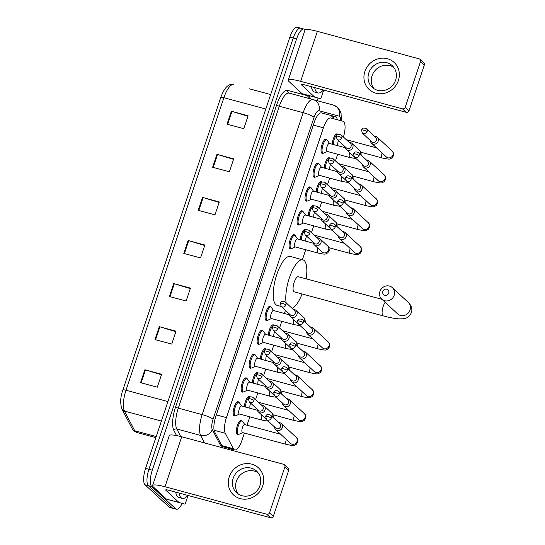 <?xml version="1.0" encoding="UTF-8"?>
<svg xmlns="http://www.w3.org/2000/svg" width="545" height="545" viewBox="0 0 545 545"><rect width="100%" height="100%" fill="white"/><g stroke="black" fill="none" stroke-linecap="round" stroke-linejoin="round"><path stroke-width="0.82" d="M247.505 390.166L243.915 391.794A6.908 2.316 -74.9 0 1 243.254 391.875A7.371 2.473 -74.9 0 1 242.293 392.093A7.371 2.473 -74.9 0 1 241.912 391.875A7.371 2.473 -74.9 0 1 242.007 383.721A7.371 2.473 -74.9 0 1 246.136 377.869A7.371 2.473 -74.9 0 1 246.524 378.087A7.371 2.473 -74.9 0 1 246.851 378.537A6.908 2.316 -74.9 0 1 247.219 378.748A6.908 2.316 -74.9 0 1 247.389 378.945L249.671 382.161M255.496 366.294L251.899 367.93A6.908 2.316 -74.9 0 1 251.238 368.004A7.371 2.473 -74.9 0 1 250.284 368.222A7.371 2.473 -74.9 0 1 249.896 368.004A7.371 2.473 -74.9 0 1 249.992 359.85A7.371 2.473 -74.9 0 1 254.127 353.998A7.371 2.473 -74.9 0 1 254.508 354.216A7.371 2.473 -74.9 0 1 254.835 354.666M263.48 342.423L259.89 344.059A6.908 2.316 -74.9 0 1 259.222 344.14A7.371 2.473 -74.9 0 1 258.269 344.358A7.371 2.473 -74.9 0 1 257.88 344.14A7.371 2.473 -74.9 0 1 257.983 335.979A7.371 2.473 -74.9 0 1 262.111 330.127A7.371 2.473 -74.9 0 1 262.492 330.352A7.371 2.473 -74.9 0 1 262.819 330.801A6.908 2.316 -74.9 0 1 263.187 331.006A6.908 2.316 -74.9 0 1 263.358 331.203L265.64 334.426M271.465 318.559L267.874 320.188A6.908 2.316 -74.9 0 1 267.214 320.269A7.371 2.473 -74.9 0 1 266.253 320.487A7.371 2.473 -74.9 0 1 265.871 320.269A7.371 2.473 -74.9 0 1 265.967 312.115A7.371 2.473 -74.9 0 1 270.095 306.263A7.371 2.473 -74.9 0 1 270.484 306.481A7.371 2.473 -74.9 0 1 270.804 306.93M295.424 246.953L291.834 248.581A6.908 2.316 -74.9 0 1 291.173 248.663A7.371 2.473 -74.9 0 1 290.213 248.881A7.371 2.473 -74.9 0 1 289.831 248.663A7.371 2.473 -74.9 0 1 289.926 240.509A7.371 2.473 -74.9 0 1 294.055 234.657A7.371 2.473 -74.9 0 1 294.443 234.875A7.371 2.473 -74.9 0 1 294.763 235.324A6.908 2.316 -74.9 0 1 295.138 235.535A6.908 2.316 -74.9 0 1 295.308 235.733L297.584 238.948M299.151 224.792A7.371 2.473 -74.9 0 1 298.197 225.017A7.371 2.473 -74.9 0 1 297.815 224.792A7.371 2.473 -74.9 0 1 297.911 216.638A7.371 2.473 -74.9 0 1 302.039 210.786A7.371 2.473 -74.9 0 1 302.427 211.004A7.371 2.473 -74.9 0 1 302.754 211.453A6.908 2.316 -74.9 0 1 303.122 211.664A6.908 2.316 -74.9 0 1 303.293 211.862L305.575 215.077M311.399 199.211L307.809 200.846A6.908 2.316 -74.9 0 1 307.142 200.928A7.371 2.473 -74.9 0 1 306.188 201.146A7.371 2.473 -74.9 0 1 305.8 200.928A7.371 2.473 -74.9 0 1 305.895 192.766A7.371 2.473 -74.9 0 1 310.03 186.921A7.371 2.473 -74.9 0 1 310.412 187.139A7.371 2.473 -74.9 0 1 310.739 187.589A6.908 2.316 -74.9 0 1 311.106 187.793A6.908 2.316 -74.9 0 1 311.277 187.991L313.559 191.213M315.126 177.057A7.371 2.473 -74.9 0 1 314.172 177.275A7.371 2.473 -74.9 0 1 313.784 177.057A7.371 2.473 -74.9 0 1 313.886 168.902A7.371 2.473 -74.9 0 1 318.014 163.05A7.371 2.473 -74.9 0 1 318.403 163.268A7.371 2.473 -74.9 0 1 318.723 163.718A6.908 2.316 -74.9 0 1 319.091 163.929A6.908 2.316 -74.9 0 1 319.268 164.127L321.543 167.342M327.368 151.476L323.778 153.111A6.908 2.316 -74.9 0 1 323.117 153.186A7.371 2.473 -74.9 0 1 322.156 153.411A7.371 2.473 -74.9 0 1 321.775 153.186A7.371 2.473 -74.9 0 1 321.87 145.031A7.371 2.473 -74.9 0 1 325.999 139.179A7.371 2.473 -74.9 0 1 326.387 139.397A7.371 2.473 -74.9 0 1 326.714 139.847A6.908 2.316 -74.9 0 1 327.082 140.058A6.908 2.316 -74.9 0 1 327.252 140.256L329.534 143.471M239.521 414.03L235.93 415.665A6.908 2.316 -74.9 0 1 235.27 415.746A7.371 2.473 -74.9 0 1 234.309 415.964A7.371 2.473 -74.9 0 1 233.921 415.746A7.371 2.473 -74.9 0 1 234.023 407.585A7.371 2.473 -74.9 0 1 238.151 401.733A7.371 2.473 -74.9 0 1 238.54 401.958A7.371 2.473 -74.9 0 1 238.86 402.408M332.191 144.193A7.371 2.473 -74.9 0 1 334.085 136.972A7.371 2.473 -74.9 0 1 337.151 133.886A7.371 2.473 -74.9 0 1 337.539 134.104A7.371 2.473 -74.9 0 1 337.784 134.411M324.207 168.058A7.371 2.473 -74.9 0 1 326.094 160.843A7.371 2.473 -74.9 0 1 329.166 157.75A7.371 2.473 -74.9 0 1 329.548 157.975A7.371 2.473 -74.9 0 1 329.793 158.275M316.216 191.929A7.371 2.473 -74.9 0 1 318.11 184.707A7.371 2.473 -74.9 0 1 321.182 181.621A7.371 2.473 -74.9 0 1 321.564 181.839A7.371 2.473 -74.9 0 1 321.809 182.146M308.232 215.8A7.371 2.473 -74.9 0 1 310.125 208.578A7.371 2.473 -74.9 0 1 313.191 205.492A7.371 2.473 -74.9 0 1 313.579 205.71A7.371 2.473 -74.9 0 1 313.825 206.017M300.247 239.664A7.371 2.473 -74.9 0 1 302.134 232.449A7.371 2.473 -74.9 0 1 305.207 229.356A7.371 2.473 -74.9 0 1 305.595 229.581A7.371 2.473 -74.9 0 1 305.834 229.881M252.328 382.876A7.371 2.473 -74.9 0 1 254.215 375.662A7.371 2.473 -74.9 0 1 257.288 372.569A7.371 2.473 -74.9 0 1 257.676 372.794A7.371 2.473 -74.9 0 1 257.921 373.093M244.344 406.747A7.371 2.473 -74.9 0 1 246.231 399.526A7.371 2.473 -74.9 0 1 249.303 396.44A7.371 2.473 -74.9 0 1 249.685 396.658A7.371 2.473 -74.9 0 1 249.93 396.964M260.312 359.012A7.371 2.473 -74.9 0 1 262.206 351.791A7.371 2.473 -74.9 0 1 265.272 348.705A7.371 2.473 -74.9 0 1 265.66 348.923A7.371 2.473 -74.9 0 1 265.906 349.229M268.303 335.141A7.371 2.473 -74.9 0 1 270.191 327.92A7.371 2.473 -74.9 0 1 273.263 324.834A7.371 2.473 -74.9 0 1 273.644 325.052A7.371 2.473 -74.9 0 1 273.89 325.358M242.682 432.607L239.091 434.236A6.908 2.316 -74.9 0 1 238.431 434.317A7.371 2.473 -74.9 0 1 237.47 434.535A7.371 2.473 -74.9 0 1 237.089 434.317A7.371 2.473 -74.9 0 1 237.184 426.163A7.371 2.473 -74.9 0 1 241.319 420.311A7.371 2.473 -74.9 0 1 241.701 420.529A7.371 2.473 -74.9 0 1 242.028 420.978M343.432 137.033A13.816 4.633 105.1 0 0 342.914 121.235L330.801 117.965A13.816 4.633 105.1 0 0 323.417 127.796L226.434 417.647A13.816 4.633 105.1 0 0 225.296 433.275L233.349 448.699A13.816 4.633 105.1 0 0 233.934 449.509A13.816 4.633 105.1 0 0 234.657 449.918A13.816 4.633 105.1 0 0 242.041 440.088L244.392 433.064M342.914 121.235L330.801 117.965M247.028 425.189L249.828 416.816M255.591 399.594L257.819 392.945M263.576 375.73L265.803 369.081M271.567 351.859L273.788 345.21M279.551 327.988L281.772 321.339M284.408 313.464L285.451 310.357M302.4 259.706L305.731 249.733M311.495 232.517L313.722 225.868M319.479 208.646L321.707 201.997M327.47 184.782L329.691 178.126M335.454 160.911L337.682 154.262M228.348 449.366A13.816 4.633 105.1 0 0 229.111 448.419M225.759 447.513A13.816 4.633 -74.9 0 1 224.996 448.467M182.173 503.403A13.816 4.633 -74.9 0 1 176.41 509.214A13.816 4.633 -74.9 0 1 175.688 508.805L151.742 486.596A13.816 4.633 -74.9 0 1 152.287 470.165L296.589 38.893A13.816 4.633 -74.9 0 1 303.967 29.062A13.816 4.633 -74.9 0 1 304.689 29.471L305.159 29.907M318.076 98.045L317.183 100.702M176.41 509.214L173.058 508.308A13.816 4.633 -74.9 0 1 172.336 507.899L148.39 485.69A13.816 4.633 -74.9 0 1 148.935 469.259L293.237 37.986A13.816 4.633 -74.9 0 1 300.622 28.156A13.816 4.633 -74.9 0 1 301.344 28.565M204.566 442.949L200.649 435.435A18.421 6.179 -74.9 0 1 202.161 414.602L303.184 112.692A18.421 6.179 -74.9 0 1 313.028 99.585L289.15 93.134A18.421 6.179 105.1 0 0 279.306 106.241L178.29 408.151A18.421 6.179 105.1 0 0 176.778 428.99L180.695 436.504M335.945 115.315L319.002 110.737A9.21 8.679 105.1 0 0 313.028 99.585L333.315 105.062A9.21 8.679 105.1 0 1 339.29 116.214L319.002 110.737A9.21 3.093 105.1 0 0 314.077 117.291L213.061 419.2A9.21 3.093 105.1 0 0 212.305 429.617L221.665 447.568M307.952 95.825A2.303 2.166 -74.9 0 0 309.444 98.618L289.15 93.134A2.303 2.166 -74.9 0 1 287.658 90.347L307.952 95.825A20.724 6.949 -74.9 0 1 310.425 98.877M337.307 119.723A13.816 4.633 105.1 0 0 335.393 116.644L321.461 112.883A13.816 4.633 105.1 0 0 314.077 122.714L215.827 416.353A13.816 4.633 105.1 0 0 214.696 431.981L223.014 447.929M332.048 115.738A13.816 4.633 -74.9 0 1 333.956 118.817M300.622 28.156L297.27 27.25A13.816 4.633 -74.9 0 0 289.885 37.08L145.583 468.353A13.816 4.633 -74.9 0 0 145.038 484.784L168.984 506.993A13.816 4.633 -74.9 0 0 169.706 507.409L173.058 508.308A13.816 4.633 -74.9 0 1 172.336 507.899L148.39 485.69A13.816 4.633 -74.9 0 1 148.935 469.259L293.237 37.986A13.816 4.633 -74.9 0 1 300.622 28.156L303.967 29.062M249.174 88.76L270.654 94.564M216.951 154.324L233.703 158.847L229.384 171.77L212.625 167.247L216.951 154.324A3.686 0.6 -161.5 0 1 217.55 154.494L213.224 167.41M231.366 111.235L248.118 115.765L243.799 128.688L227.04 124.165L231.366 111.235A3.686 0.6 -161.5 0 1 231.966 111.405L227.647 124.321M173.705 283.57L190.457 288.101L186.131 301.024L169.379 296.5L173.705 283.57A3.686 0.6 -161.5 0 1 174.305 283.747L169.979 296.664M159.29 326.659L176.042 331.183L171.716 344.106L154.964 339.583L159.29 326.659A3.686 0.6 -161.5 0 1 159.883 326.83L155.563 339.746M144.875 369.742L161.627 374.265L157.301 387.195L140.549 382.665L144.875 369.742A3.686 0.6 -161.5 0 1 145.467 369.912L141.148 382.828M202.536 197.406L219.288 201.929L214.962 214.853L198.21 210.329L202.536 197.406A3.686 0.6 -161.5 0 1 203.135 197.576L198.809 210.493M188.12 240.488L204.872 245.012L200.546 257.942L183.794 253.411L188.12 240.488A3.686 0.6 -161.5 0 1 188.72 240.658L184.394 253.575M204.709 245.509L188.72 240.658M219.124 202.427L203.135 197.576M161.463 374.762L145.467 369.912M175.878 331.68L159.883 326.83M190.294 288.591L174.305 283.747M247.955 116.255L231.966 111.405M233.539 159.338L217.55 154.494M187.746 495.385A23.026 7.725 -74.9 0 1 182.275 498.375A23.026 7.725 -74.9 0 1 181.069 497.687A23.026 7.725 -74.9 0 1 179.053 493.034M182.275 498.375L178.923 497.476A23.026 7.725 -74.9 0 1 177.718 496.788A23.026 7.725 -74.9 0 1 175.701 492.128M262.738 485.908A18.421 17.093 132.8 0 1 240.222 498.614A18.421 17.093 132.8 0 1 229.234 476.855A18.421 17.093 132.8 0 1 251.756 464.149A18.421 17.093 132.8 0 1 262.738 485.908M233.165 478.299A14.735 13.673 -47.2 0 0 236.55 492.728A14.735 13.673 -47.2 0 0 259.972 485.541A14.735 13.673 -47.2 0 0 256.593 471.118A14.735 13.673 -47.2 0 0 233.165 478.299M238.274 494.07A14.735 13.673 132.8 0 1 236.367 481.269A14.735 13.673 132.8 0 1 258.064 472.74M188.066 495.466L185.75 502.395A2.303 0.77 105.1 0 1 184.517 504.036L166.586 499.193A2.303 0.77 -74.9 0 1 166.463 499.125L153.288 486.903A18.421 3.011 18.5 0 1 152.573 485.581A18.421 3.011 18.5 0 1 164.999 486.753L266.778 514.242A2.303 2.139 -47.2 0 0 269.591 512.654L273.372 516.163A2.303 2.139 132.8 0 1 270.558 517.75L168.78 490.262A4.605 0.756 -161.5 0 0 165.673 489.969A4.605 0.756 -161.5 0 0 165.857 490.296L179.033 502.517A2.303 0.77 105.1 0 0 179.148 502.585M152.573 485.581L169.297 435.605A18.421 3.011 18.5 0 1 181.723 436.777L283.502 464.265A2.303 2.139 -47.2 0 1 284.872 466.983L269.591 512.654M284.347 464.735L288.128 468.237A2.303 2.139 132.8 0 1 288.652 470.492L273.372 516.163M171.954 500.644L184.517 504.036M388.714 293.019A3.222 2.991 -47.2 0 0 386.793 289.211A3.222 2.991 -47.2 0 0 382.856 291.439A3.222 2.991 -47.2 0 0 384.777 295.247A3.222 2.991 -47.2 0 0 388.714 293.019M379.926 291.473A7.828 7.262 132.8 0 1 392.366 287.658A7.828 7.262 132.8 0 1 394.164 295.322A7.828 7.262 132.8 0 1 381.725 299.137A7.828 7.262 132.8 0 1 379.926 291.473M381.902 299.307L298.353 276.737A7.828 2.63 105.1 0 0 293.966 282.957A7.828 2.63 105.1 0 0 293.864 291.623A7.828 2.63 105.1 0 0 294.273 291.854L383.312 315.902C389.409 317.558 394.566 318.546 398.77 318.852L403.075 318.791C406.372 317.994 408.6 318.205 411.421 312.585C412.551 309.029 411.495 305.622 408.246 302.38L392.366 287.658M286.159 302.843A25.329 8.495 -74.9 0 1 290.533 274.68A25.329 8.495 -74.9 0 1 302.918 259.842A25.329 8.495 -74.9 0 1 304.239 260.599A25.329 8.495 -74.9 0 1 306.154 278.842M302.073 293.959A25.329 8.495 -74.9 0 1 292.181 308.429M281.261 306.467L277.139 305.357A25.329 8.495 -74.9 0 1 275.818 304.601A25.329 8.495 -74.9 0 1 276.151 276.567A25.329 8.495 -74.9 0 1 290.349 256.45L302.918 259.842M274.551 427.001A4.142 3.842 -47.2 0 0 275.722 429.651L290.512 443.371A4.142 3.842 -47.2 0 0 297.175 441.109A4.142 3.842 -47.2 0 0 296.153 437.294C297.229 437.812 297.747 439.393 297.699 442.043L296.296 444.27C293.203 445.66 295.09 446.164 286.397 444.413L242.505 432.553A4.142 1.39 -74.9 0 1 242.287 432.43A4.142 1.39 -74.9 0 1 242.341 427.845A4.142 1.39 -74.9 0 1 244.664 424.555L280.723 434.29M236.762 433.868L238.431 434.317A6.908 2.316 -74.9 0 1 238.07 434.113A6.908 2.316 -74.9 0 1 238.158 426.463A6.908 2.316 -74.9 0 1 242.034 420.978A6.908 2.316 -74.9 0 1 242.396 421.183A6.908 2.316 -74.9 0 1 242.566 421.38L244.848 424.603M275.722 429.651A4.142 3.842 -47.2 0 0 282.31 427.634A4.142 3.842 -47.2 0 0 278.624 422.613M271.253 418.07A2.991 2.78 -47.2 0 1 266.498 419.527L275.75 428.104A2.991 2.78 -47.2 0 0 280.505 426.646A2.991 2.78 -47.2 0 0 279.817 423.717L270.565 415.14C267.908 413.989 266.287 414.404 265.694 416.387A2.991 0.49 -161.5 0 1 267.711 416.578A2.991 0.49 18.5 0 1 271.253 418.07A2.991 2.78 -47.2 0 0 270.565 415.14M282.542 403.13A4.142 3.842 -47.2 0 0 290.294 403.763A4.142 3.842 -47.2 0 0 286.609 398.742M279.238 394.199A2.991 2.78 -47.2 0 1 274.482 395.663L283.734 404.24A2.991 2.78 -47.2 0 0 288.489 402.782A2.991 2.78 -47.2 0 0 287.801 399.846L278.556 391.269C275.899 390.125 274.271 390.54 273.679 392.516A2.991 0.49 -161.5 0 1 275.702 392.707A2.991 0.49 18.5 0 1 279.238 394.199A2.991 2.78 -47.2 0 0 278.556 391.269M250.08 408.3A4.142 1.39 -74.9 0 1 250.611 403.143M245.359 407.02A6.908 2.316 -74.9 0 1 249.699 397.094M290.526 379.266A4.142 3.842 -47.2 0 0 298.279 379.892A4.142 3.842 -47.2 0 0 294.593 374.871M287.229 370.334A2.991 2.78 -47.2 0 1 282.467 371.792L291.718 380.369A2.991 2.78 -47.2 0 0 296.48 378.911A2.991 2.78 -47.2 0 0 295.792 375.982L286.541 367.405C283.884 366.254 282.255 366.669 281.663 368.645A2.991 0.49 -161.5 0 1 283.686 368.836A2.991 0.49 18.5 0 1 287.229 370.334A2.991 2.78 -47.2 0 0 286.541 367.405M258.071 384.429A4.142 1.39 -74.9 0 1 258.596 379.272M253.343 383.155A6.908 2.316 -74.9 0 1 257.69 373.223M298.51 355.394A4.142 3.842 -47.2 0 0 306.27 356.028A4.142 3.842 -47.2 0 0 302.584 351.007M295.213 346.463A2.991 2.78 -47.2 0 1 290.458 347.921L299.702 356.498A2.991 2.78 -47.2 0 0 304.464 355.04A2.991 2.78 -47.2 0 0 303.776 352.111L294.525 343.534C291.868 342.383 290.247 342.798 289.654 344.781A2.991 0.49 -161.5 0 1 291.67 344.971A2.991 0.49 18.5 0 1 295.213 346.463A2.991 2.78 -47.2 0 0 294.525 343.534M266.055 360.558A4.142 1.39 -74.9 0 1 266.587 355.408M261.328 359.284A6.908 2.316 -74.9 0 1 265.674 349.352M306.501 331.524A4.142 3.842 -47.2 0 0 314.254 332.157A4.142 3.842 -47.2 0 0 310.568 327.136M303.197 322.592A2.991 2.78 -47.2 0 1 298.442 324.057L307.693 332.634A2.991 2.78 -47.2 0 0 312.449 331.176A2.991 2.78 -47.2 0 0 311.76 328.24L302.516 319.663C299.852 318.518 298.231 318.934 297.638 320.91A2.991 0.49 -161.5 0 1 299.661 321.1A2.991 0.49 18.5 0 1 303.197 322.592A2.991 2.78 -47.2 0 0 302.516 319.663M274.04 336.694A4.142 1.39 -74.9 0 1 274.571 331.537M269.319 335.413A6.908 2.316 -74.9 0 1 273.658 325.488M338.445 236.053A4.142 3.842 -47.2 0 0 346.198 236.68A4.142 3.842 -47.2 0 0 342.512 231.659M335.148 227.122A2.991 2.78 -47.2 0 1 330.386 228.58L339.637 237.157A2.991 2.78 -47.2 0 0 344.392 235.699A2.991 2.78 -47.2 0 0 343.711 232.77L334.46 224.193C331.803 223.041 330.175 223.457 329.582 225.432A2.991 0.49 -161.5 0 1 331.605 225.623A2.991 0.49 18.5 0 1 335.148 227.122A2.991 2.78 -47.2 0 0 334.46 224.193M305.99 241.217A4.142 1.39 -74.9 0 1 306.515 236.06M301.262 239.943A6.908 2.316 -74.9 0 1 305.602 230.01M346.429 212.182A4.142 3.842 -47.2 0 0 354.182 212.816A4.142 3.842 -47.2 0 0 350.503 207.795M343.132 203.251A2.991 2.78 -47.2 0 1 338.377 204.709L347.621 213.286A2.991 2.78 -47.2 0 0 352.383 211.828A2.991 2.78 -47.2 0 0 351.695 208.898L342.444 200.322C339.787 199.17 338.166 199.586 337.573 201.568A2.991 0.49 -161.5 0 1 339.59 201.759A2.991 0.49 18.5 0 1 343.132 203.251A2.991 2.78 -47.2 0 0 342.444 200.322M313.975 217.346A4.142 1.39 -74.9 0 1 314.499 212.196M309.247 216.072A6.908 2.316 -74.9 0 1 313.593 206.139M354.413 188.311A4.142 3.842 -47.2 0 0 362.173 188.945A4.142 3.842 -47.2 0 0 358.487 183.924M351.116 179.38A2.991 2.78 -47.2 0 1 346.361 180.845L355.613 189.422A2.991 2.78 -47.2 0 0 360.368 187.964A2.991 2.78 -47.2 0 0 359.68 185.028L350.428 176.451C347.771 175.306 346.15 175.722 345.557 177.697A2.991 0.49 -161.5 0 1 347.574 177.888A2.991 0.49 18.5 0 1 351.116 179.38A2.991 2.78 -47.2 0 0 350.428 176.451M321.959 193.482A4.142 1.39 -74.9 0 1 322.49 188.325M317.231 192.201A6.908 2.316 -74.9 0 1 321.577 182.275M362.405 164.447A4.142 3.842 -47.2 0 0 370.157 165.074A4.142 3.842 -47.2 0 0 366.472 160.053M359.107 155.516A2.991 2.78 -47.2 0 1 354.345 156.974L363.597 165.551A2.991 2.78 -47.2 0 0 368.352 164.093A2.991 2.78 -47.2 0 0 367.671 161.163L358.419 152.586C355.762 151.435 354.134 151.851 353.542 153.826A2.991 0.49 -161.5 0 1 355.565 154.017A2.991 0.49 18.5 0 1 359.107 155.516A2.991 2.78 -47.2 0 0 358.419 152.586M329.95 169.611A4.142 1.39 -74.9 0 1 330.474 164.461M325.222 168.337A6.908 2.316 -74.9 0 1 329.562 158.404M370.389 140.576A4.142 3.842 -47.2 0 0 378.141 141.209A4.142 3.842 -47.2 0 0 374.463 136.189M367.092 131.645A2.991 2.78 -47.2 0 1 362.33 133.103L371.581 141.68A2.991 2.78 -47.2 0 0 376.343 140.222A2.991 2.78 -47.2 0 0 375.655 137.292L366.404 128.715C363.747 127.564 362.118 127.98 361.533 129.962A2.991 0.49 -161.5 0 1 363.549 130.153A2.991 0.49 18.5 0 1 367.092 131.645A2.991 2.78 -47.2 0 0 366.404 128.715M337.934 145.74A4.142 1.39 -74.9 0 1 338.459 140.59M333.206 144.466A6.908 2.316 -74.9 0 1 337.553 134.533M268.242 421.149L261.954 420.093L239.337 413.982A4.142 1.39 -74.9 0 1 239.119 413.859A4.142 1.39 -74.9 0 1 239.173 409.268A4.142 1.39 -74.9 0 1 241.496 405.977L257.41 410.276M257.267 409.315A4.142 3.842 -47.2 0 0 264.638 410.794A4.142 3.842 -47.2 0 0 261.341 404.928M233.601 415.297L235.27 415.746A6.908 2.316 -74.9 0 1 234.909 415.535A6.908 2.316 -74.9 0 1 234.997 407.892A6.908 2.316 -74.9 0 1 238.867 402.408A6.908 2.316 -74.9 0 1 239.228 402.612A6.908 2.316 -74.9 0 1 239.398 402.81L241.68 406.032M253.97 400.391A2.991 2.78 -47.2 0 1 249.215 401.849L258.466 410.426A2.991 2.78 -47.2 0 0 263.221 408.968A2.991 2.78 -47.2 0 0 262.533 406.039L253.282 397.455C250.625 396.31 249.004 396.726 248.411 398.702A2.991 0.49 -161.5 0 1 250.428 398.892A2.991 0.49 18.5 0 1 253.97 400.391A2.991 2.78 -47.2 0 0 253.282 397.455M276.233 397.278L269.939 396.222L247.321 390.111A4.142 1.39 -74.9 0 1 247.11 389.988A4.142 1.39 -74.9 0 1 247.164 385.404A4.142 1.39 -74.9 0 1 249.487 382.113L265.395 386.412M265.258 385.451A4.142 3.842 -47.2 0 0 272.623 386.93A4.142 3.842 -47.2 0 0 269.325 381.057M241.585 391.426L243.254 391.875A6.908 2.316 -74.9 0 1 242.893 391.671A6.908 2.316 -74.9 0 1 242.981 384.027A6.908 2.316 -74.9 0 1 246.858 378.537L245.189 378.087M261.954 376.52A2.991 2.78 -47.2 0 1 257.199 377.978L266.451 386.555A2.991 2.78 -47.2 0 0 271.206 385.097A2.991 2.78 -47.2 0 0 270.518 382.168L261.273 373.591C258.616 372.439 256.988 372.855 256.395 374.837A2.991 0.49 -161.5 0 1 258.419 375.021A2.991 0.49 18.5 0 1 261.954 376.52A2.991 2.78 -47.2 0 0 261.273 373.591M284.218 373.414L277.93 372.351L255.312 366.247A4.142 1.39 -74.9 0 1 255.094 366.124A4.142 1.39 -74.9 0 1 255.149 361.533A4.142 1.39 -74.9 0 1 257.472 358.242L273.386 362.541M273.243 361.58A4.142 3.842 -47.2 0 0 280.607 363.059A4.142 3.842 -47.2 0 0 277.31 357.193M249.569 367.555L251.238 368.004A6.908 2.316 -74.9 0 1 250.877 367.8A6.908 2.316 -74.9 0 1 250.966 360.156A6.908 2.316 -74.9 0 1 254.842 354.672A6.908 2.316 -74.9 0 1 255.203 354.877A6.908 2.316 -74.9 0 1 255.373 355.074L257.656 358.29M269.945 352.649A2.991 2.78 -47.2 0 1 265.183 354.107L274.435 362.691A2.991 2.78 -47.2 0 0 279.197 361.226A2.991 2.78 -47.2 0 0 278.509 358.297L269.257 349.72C266.6 348.575 264.972 348.984 264.38 350.966A2.991 0.49 -161.5 0 1 266.403 351.157A2.991 0.49 18.5 0 1 269.945 352.649A2.991 2.78 -47.2 0 0 269.257 349.72M292.202 349.543L285.914 348.487L263.296 342.376A4.142 1.39 -74.9 0 1 263.078 342.253A4.142 1.39 -74.9 0 1 263.133 337.668A4.142 1.39 -74.9 0 1 265.456 334.371L281.37 338.67M281.227 337.709A4.142 3.842 -47.2 0 0 288.598 339.188A4.142 3.842 -47.2 0 0 285.301 333.322M257.56 343.691L259.222 344.14A6.908 2.316 -74.9 0 1 258.861 343.936A6.908 2.316 -74.9 0 1 258.957 336.285A6.908 2.316 -74.9 0 1 262.826 330.801L261.157 330.352M277.93 328.785A2.991 2.78 -47.2 0 1 273.174 330.243L282.419 338.82A2.991 2.78 -47.2 0 0 287.181 337.362A2.991 2.78 -47.2 0 0 286.493 334.432L277.241 325.849C274.585 324.704 272.963 325.12 272.371 327.095A2.991 0.49 -161.5 0 1 274.387 327.286A2.991 0.49 18.5 0 1 277.93 328.785A2.991 2.78 -47.2 0 0 277.241 325.849M300.193 325.678L293.898 324.616L271.281 318.505A4.142 1.39 -74.9 0 1 271.069 318.382A4.142 1.39 -74.9 0 1 271.124 313.797A4.142 1.39 -74.9 0 1 273.447 310.507L289.354 314.806M289.211 313.845A4.142 3.842 -47.2 0 0 296.582 315.323A4.142 3.842 -47.2 0 0 293.285 309.451M265.544 319.82L267.214 320.269A6.908 2.316 -74.9 0 1 266.852 320.065A6.908 2.316 -74.9 0 1 266.941 312.421A6.908 2.316 -74.9 0 1 270.817 306.93A6.908 2.316 -74.9 0 1 271.178 307.142A6.908 2.316 -74.9 0 1 271.349 307.339L273.624 310.555M285.914 304.914A2.991 2.78 -47.2 0 1 281.159 306.372L290.41 314.949A2.991 2.78 -47.2 0 0 295.165 313.491A2.991 2.78 -47.2 0 0 294.477 310.561L285.233 301.984C282.569 300.833 280.947 301.249 280.355 303.231A2.991 0.49 -161.5 0 1 282.378 303.415A2.991 0.49 18.5 0 1 285.914 304.914A2.991 2.78 -47.2 0 0 285.233 301.984M313.171 242.239A4.142 3.842 -47.2 0 0 314.342 244.889L321.979 251.974A4.142 3.842 -47.2 0 0 328.642 249.705A4.142 3.842 -47.2 0 0 327.613 245.897C328.696 246.408 329.214 247.995 329.166 250.639L327.756 252.873C324.67 254.256 326.55 254.767 317.858 253.009L295.24 246.899A4.142 1.39 -74.9 0 1 295.022 246.776A4.142 1.39 -74.9 0 1 295.077 242.191A4.142 1.39 -74.9 0 1 297.406 238.901L313.314 243.199M314.342 244.889A4.142 3.842 -47.2 0 0 320.542 243.717A4.142 3.842 -47.2 0 0 317.245 237.845M289.504 248.213L291.173 248.663A6.908 2.316 -74.9 0 1 290.812 248.459A6.908 2.316 -74.9 0 1 290.901 240.815A6.908 2.316 -74.9 0 1 294.77 235.324L293.108 234.875M309.873 233.308A2.991 2.78 -47.2 0 1 305.118 234.766L314.37 243.343A2.991 2.78 -47.2 0 0 319.125 241.885A2.991 2.78 -47.2 0 0 318.437 238.955L309.185 230.378C306.528 229.227 304.907 229.643 304.314 231.625A2.991 0.49 -161.5 0 1 306.331 231.809A2.991 0.49 18.5 0 1 309.873 233.308A2.991 2.78 -47.2 0 0 309.185 230.378M332.137 230.201L325.849 229.138L303.231 223.034A4.142 1.39 -74.9 0 1 303.013 222.912A4.142 1.39 -74.9 0 1 303.068 218.32A4.142 1.39 -74.9 0 1 305.391 215.03L321.298 219.328M321.162 218.368A4.142 3.842 -47.2 0 0 328.526 219.846A4.142 3.842 -47.2 0 0 325.229 213.981M303.408 223.082L299.818 224.717A6.908 2.316 -74.9 0 1 299.157 224.792A6.908 2.316 -74.9 0 1 298.796 224.588A6.908 2.316 -74.9 0 1 298.885 216.944A6.908 2.316 -74.9 0 1 302.761 211.46L301.092 211.01M317.864 209.437A2.991 2.78 -47.2 0 1 313.103 210.895L322.354 219.478A2.991 2.78 -47.2 0 0 327.109 218.014A2.991 2.78 -47.2 0 0 326.428 215.084L317.176 206.507C314.519 205.363 312.891 205.772 312.299 207.754A2.991 0.49 -161.5 0 1 314.322 207.945A2.991 0.49 18.5 0 1 317.864 209.437A2.991 2.78 -47.2 0 0 317.176 206.507M340.121 206.33L333.833 205.274L311.215 199.163A4.142 1.39 -74.9 0 1 310.997 199.041A4.142 1.39 -74.9 0 1 311.052 194.456A4.142 1.39 -74.9 0 1 313.375 191.159L329.289 195.457M329.146 194.504A4.142 3.842 -47.2 0 0 336.51 195.975A4.142 3.842 -47.2 0 0 333.22 190.11M305.472 200.478L307.142 200.928A6.908 2.316 -74.9 0 1 306.781 200.724A6.908 2.316 -74.9 0 1 306.876 193.073A6.908 2.316 -74.9 0 1 310.745 187.589L309.076 187.139M325.849 185.572A2.991 2.78 -47.2 0 1 321.094 187.03L330.338 195.607A2.991 2.78 -47.2 0 0 335.1 194.149A2.991 2.78 -47.2 0 0 334.412 191.22L325.161 182.636C322.504 181.492 320.876 181.907 320.29 183.883A2.991 0.49 -161.5 0 1 322.306 184.074A2.991 0.49 18.5 0 1 325.849 185.572A2.991 2.78 -47.2 0 0 325.161 182.636M348.105 182.466L341.817 181.403L319.2 175.292A4.142 1.39 -74.9 0 1 318.982 175.17A4.142 1.39 -74.9 0 1 319.036 170.585A4.142 1.39 -74.9 0 1 321.366 167.295L337.273 171.593M337.13 170.633A4.142 3.842 -47.2 0 0 344.501 172.111A4.142 3.842 -47.2 0 0 341.204 166.245M319.384 175.347L315.793 176.975A6.908 2.316 -74.9 0 1 315.133 177.057A6.908 2.316 -74.9 0 1 314.772 176.853A6.908 2.316 -74.9 0 1 314.86 169.209A6.908 2.316 -74.9 0 1 318.73 163.718L317.067 163.268M333.833 161.702A2.991 2.78 -47.2 0 1 329.078 163.159L338.329 171.736A2.991 2.78 -47.2 0 0 343.084 170.278A2.991 2.78 -47.2 0 0 342.396 167.349L333.145 158.772C330.488 157.621 328.867 158.036 328.274 160.019A2.991 0.49 -161.5 0 1 330.29 160.203A2.991 0.49 18.5 0 1 333.833 161.702A2.991 2.78 -47.2 0 0 333.145 158.772M356.096 158.595L349.801 157.532L327.191 151.428A4.142 1.39 -74.9 0 1 326.973 151.306A4.142 1.39 -74.9 0 1 327.027 146.714A4.142 1.39 -74.9 0 1 329.35 143.424L345.257 147.722M345.121 146.762A4.142 3.842 -47.2 0 0 352.486 148.24A4.142 3.842 -47.2 0 0 349.188 142.374M321.448 152.736L323.117 153.186A6.908 2.316 -74.9 0 1 322.756 152.982A6.908 2.316 -74.9 0 1 322.844 145.338A6.908 2.316 -74.9 0 1 326.721 139.854L325.052 139.404M341.824 137.831A2.991 2.78 -47.2 0 1 337.062 139.295L346.313 147.872A2.991 2.78 -47.2 0 0 351.069 146.407A2.991 2.78 -47.2 0 0 350.381 143.478L341.136 134.901C338.479 133.757 336.851 134.165 336.258 136.148A2.991 0.49 -161.5 0 1 338.281 136.339A2.991 0.49 18.5 0 1 341.824 137.831A2.991 2.78 -47.2 0 0 341.136 134.901M398.395 80.483A18.421 17.093 132.8 0 1 375.873 93.195A18.421 17.093 132.8 0 1 364.884 71.436A18.421 17.093 132.8 0 1 387.406 58.724A18.421 17.093 132.8 0 1 398.395 80.483M368.822 72.88A14.735 13.673 -47.2 0 0 372.201 87.302A14.735 13.673 -47.2 0 0 395.622 80.115A14.735 13.673 -47.2 0 0 392.243 65.693A14.735 13.673 -47.2 0 0 368.822 72.88M373.931 88.651A14.735 13.673 132.8 0 1 372.017 75.844A14.735 13.673 132.8 0 1 393.715 67.314M323.716 90.048L321.4 96.976A2.303 0.77 105.1 0 1 320.174 98.611L302.237 93.767A2.303 0.77 -74.9 0 1 302.121 93.699L288.939 81.477A18.421 3.011 18.5 0 1 288.223 80.163A18.421 3.011 18.5 0 1 300.656 81.328L402.428 108.823A2.303 2.139 -47.2 0 0 405.242 107.229L409.022 110.737A2.303 2.139 132.8 0 1 406.209 112.325L304.437 84.836A4.605 0.756 -161.5 0 0 301.331 84.543A4.605 0.756 -161.5 0 0 301.508 84.877L314.683 97.092A2.303 0.77 105.1 0 0 314.806 97.167M288.223 80.163L304.948 30.186A18.421 3.011 18.5 0 1 317.374 31.351L419.153 58.84A2.303 2.139 -47.2 0 1 420.529 61.565L405.242 107.229M419.997 59.31L423.778 62.818A2.303 2.139 132.8 0 1 424.303 65.066L409.022 110.737M323.403 89.959A23.026 7.725 -74.9 0 1 317.926 92.957A23.026 7.725 -74.9 0 1 316.72 92.269A23.026 7.725 -74.9 0 1 314.703 87.609M317.926 92.957L314.574 92.05A23.026 7.725 -74.9 0 1 313.368 91.362A23.026 7.725 -74.9 0 1 311.352 86.703M221.788 445.578L233.349 448.699M331.612 115.622A13.816 13.012 105.1 0 1 332.239 118.354M223.266 446.839A13.816 12.228 152.4 0 1 222.789 447.493M214.124 430.257L225.296 433.275M216.31 414.915L226.434 417.647M313.293 125.064L323.417 127.796M231.414 450.197A9.21 3.093 105.1 0 0 231.584 449.72L231.775 449.141M231.945 450.34A9.21 1.506 -161.5 0 0 231.584 449.72M340.714 120.643A9.21 3.093 105.1 0 0 339.773 116.494A9.21 3.093 105.1 0 0 339.29 116.214M176.532 435.557L173.862 430.441A20.724 6.949 -74.9 0 1 175.565 407.006L276.581 105.09A20.724 6.949 -74.9 0 1 287.658 90.347M151.742 486.596L145.038 484.784M152.287 470.165L145.583 468.353M175.688 508.805L168.984 506.993M296.589 38.893L289.885 37.08M212.305 429.617A9.21 8.155 152.4 0 1 200.649 435.435L176.778 428.99A2.303 2.037 -27.6 0 0 173.862 430.441M213.061 419.2A9.21 1.506 -161.5 0 0 202.161 414.602L178.29 408.151A2.303 0.375 18.5 0 1 175.565 407.006M314.077 117.291A9.21 1.506 -161.5 0 0 303.184 112.692L279.306 106.241A2.303 0.375 18.5 0 1 276.581 105.09M220.773 97.453A4.605 0.756 18.5 0 1 220.779 97.405A4.605 0.756 18.5 0 1 223.886 97.698L125.997 390.254A18.421 6.179 105.1 0 0 124.485 411.087L134.744 430.761A18.421 6.179 105.1 0 0 135.535 431.831A18.421 6.179 105.1 0 0 136.495 432.383L155.87 437.615M136.495 432.383L133.845 430.904L132.299 428.847A4.605 4.074 152.4 0 0 134.744 430.761L156.224 436.559M167.928 401.576L125.997 390.254A4.605 0.756 -161.5 0 0 122.891 389.961A4.605 0.756 -161.5 0 0 122.884 390.009M161.409 421.06L124.485 411.087A4.605 4.074 152.4 0 1 122.039 409.179C120.016 403.47 120.302 397.06 122.891 389.961L220.779 97.405C225.466 84.72 230.269 83.726 233.73 84.591A18.421 6.179 105.1 0 0 223.886 97.698L265.817 109.027M181.723 436.777L164.999 486.753M288.652 470.492L284.872 466.983M166.014 489.812L165.857 490.296M166.463 499.125L179.033 502.517M270.558 517.75L266.778 514.242M385.145 302.312A7.828 2.63 105.1 0 0 383.21 306.358A7.828 2.63 105.1 0 0 382.903 315.671A7.828 2.63 105.1 0 0 383.312 315.902M381.725 299.137L397.605 313.866A7.828 7.262 -47.2 0 0 410.044 310.044A7.828 7.262 -47.2 0 0 408.246 302.38M286.397 444.413A4.142 1.39 -74.9 0 1 286.18 444.284A4.142 1.39 -74.9 0 1 286.261 439.604A4.142 1.39 -74.9 0 1 286.302 439.468M283.707 405.787L298.503 419.507A4.142 3.842 -47.2 0 0 305.166 417.238A4.142 3.842 -47.2 0 0 304.137 413.43C305.22 413.941 305.738 415.522 305.691 418.172L304.28 420.399C301.194 421.789 303.075 422.3 294.382 420.542A4.142 1.39 -74.9 0 1 294.164 420.42A4.142 1.39 -74.9 0 1 294.252 415.733A4.142 1.39 -74.9 0 1 294.293 415.603M291.691 381.916L306.488 395.636A4.142 3.842 -47.2 0 0 313.15 393.367A4.142 3.842 -47.2 0 0 312.122 389.559C313.205 390.077 313.722 391.657 313.675 394.308L312.265 396.535C309.178 397.925 311.059 398.429 302.366 396.671A4.142 1.39 -74.9 0 1 302.155 396.549A4.142 1.39 -74.9 0 1 302.237 391.869A4.142 1.39 -74.9 0 1 302.277 391.732M299.682 358.045L314.472 371.765A4.142 3.842 -47.2 0 0 321.134 369.503A4.142 3.842 -47.2 0 0 320.113 365.688C321.189 366.206 321.707 367.786 321.659 370.437L320.256 372.664C317.163 374.054 319.05 374.558 310.357 372.807A4.142 1.39 -74.9 0 1 310.139 372.678A4.142 1.39 -74.9 0 1 310.221 367.998A4.142 1.39 -74.9 0 1 310.262 367.861M307.666 334.18L322.463 347.901A4.142 3.842 -47.2 0 0 329.119 345.632A4.142 3.842 -47.2 0 0 328.097 341.824C329.18 342.335 329.698 343.915 329.65 346.566L328.24 348.793C325.147 350.183 327.034 350.694 318.341 348.936A4.142 1.39 -74.9 0 1 318.123 348.814A4.142 1.39 -74.9 0 1 318.212 344.127A4.142 1.39 -74.9 0 1 318.253 343.997M339.61 238.703L354.407 252.424A4.142 3.842 -47.2 0 0 361.069 250.155A4.142 3.842 -47.2 0 0 360.041 246.347C361.124 246.865 361.642 248.445 361.594 251.095L360.184 253.323C357.098 254.713 358.978 255.217 350.285 253.459A4.142 1.39 -74.9 0 1 350.067 253.336A4.142 1.39 -74.9 0 1 350.156 248.656A4.142 1.39 -74.9 0 1 350.197 248.52M347.594 214.832L362.391 228.553A4.142 3.842 -47.2 0 0 369.054 226.291A4.142 3.842 -47.2 0 0 368.032 222.476C369.108 222.994 369.626 224.574 369.578 227.224L368.175 229.452C365.082 230.842 366.969 231.346 358.276 229.595A4.142 1.39 -74.9 0 1 358.058 229.465A4.142 1.39 -74.9 0 1 358.14 224.785A4.142 1.39 -74.9 0 1 358.181 224.649M355.585 190.968L370.375 204.688A4.142 3.842 -47.2 0 0 377.038 202.42A4.142 3.842 -47.2 0 0 376.016 198.612C377.092 199.123 377.61 200.703 377.562 203.353L376.159 205.588C373.066 206.971 374.953 207.482 366.26 205.724A4.142 1.39 -74.9 0 1 366.042 205.601A4.142 1.39 -74.9 0 1 366.124 200.914A4.142 1.39 -74.9 0 1 366.172 200.785M363.57 167.097L378.366 180.817A4.142 3.842 -47.2 0 0 385.029 178.549A4.142 3.842 -47.2 0 0 384 174.741C385.083 175.258 385.601 176.839 385.553 179.489L384.143 181.717C381.057 183.106 382.937 183.611 374.245 181.853A4.142 1.39 -74.9 0 1 374.027 181.73A4.142 1.39 -74.9 0 1 374.115 177.05A4.142 1.39 -74.9 0 1 374.156 176.914M371.554 143.226L386.351 156.946A4.142 3.842 -47.2 0 0 393.013 154.685A4.142 3.842 -47.2 0 0 391.984 150.87C393.068 151.387 393.585 152.968 393.538 155.618L392.134 157.846C389.041 159.235 390.929 159.739 382.229 157.989A4.142 1.39 -74.9 0 1 382.018 157.859A4.142 1.39 -74.9 0 1 382.1 153.179A4.142 1.39 -74.9 0 1 382.14 153.043M261.954 420.093A4.142 1.39 -74.9 0 1 261.736 419.97A4.142 1.39 -74.9 0 1 261.825 415.283A4.142 1.39 -74.9 0 1 261.866 415.154M258.439 411.972L266.076 419.057A4.142 3.842 -47.2 0 0 266.096 419.078M272.65 417.068A4.142 3.842 -47.2 0 0 271.71 412.974C272.793 413.492 273.311 415.072 273.263 417.722M269.939 396.222A4.142 1.39 -74.9 0 1 269.727 396.099A4.142 1.39 -74.9 0 1 269.809 391.412A4.142 1.39 -74.9 0 1 269.85 391.283M266.423 388.101L274.06 395.186A4.142 3.842 -47.2 0 0 274.087 395.207M280.634 393.197A4.142 3.842 -47.2 0 0 279.694 389.11C280.777 389.62 281.295 391.208 281.247 393.851M277.93 372.351A4.142 1.39 -74.9 0 1 277.712 372.228A4.142 1.39 -74.9 0 1 277.793 367.548A4.142 1.39 -74.9 0 1 277.834 367.412M274.408 364.237L282.044 371.315A4.142 3.842 -47.2 0 0 282.072 371.343M288.618 369.333A4.142 3.842 -47.2 0 0 287.685 365.239C288.761 365.756 289.279 367.337 289.231 369.987M285.914 348.487A4.142 1.39 -74.9 0 1 285.696 348.364A4.142 1.39 -74.9 0 1 285.778 343.677A4.142 1.39 -74.9 0 1 285.825 343.548M282.399 340.366L290.035 347.451A4.142 3.842 -47.2 0 0 290.056 347.472M296.609 345.462A4.142 3.842 -47.2 0 0 295.669 341.368C296.752 341.885 297.263 343.466 297.223 346.116M293.898 324.616A4.142 1.39 -74.9 0 1 293.68 324.493A4.142 1.39 -74.9 0 1 293.769 319.806A4.142 1.39 -74.9 0 1 293.81 319.677M290.383 316.495L298.02 323.58A4.142 3.842 -47.2 0 0 298.047 323.601M304.594 321.598A4.142 3.842 -47.2 0 0 303.654 317.503C304.737 318.014 305.255 319.602 305.207 322.245M317.858 253.009A4.142 1.39 -74.9 0 1 317.64 252.887A4.142 1.39 -74.9 0 1 317.728 248.2A4.142 1.39 -74.9 0 1 317.769 248.07M325.849 229.138A4.142 1.39 -74.9 0 1 325.631 229.016A4.142 1.39 -74.9 0 1 325.712 224.336A4.142 1.39 -74.9 0 1 325.753 224.199M322.327 221.025L329.963 228.103A4.142 3.842 -47.2 0 0 329.991 228.13M336.538 226.121A4.142 3.842 -47.2 0 0 335.597 222.026C336.681 222.544 337.198 224.124 337.151 226.775M333.833 205.274A4.142 1.39 -74.9 0 1 333.615 205.152A4.142 1.39 -74.9 0 1 333.697 200.465A4.142 1.39 -74.9 0 1 333.744 200.335M330.311 197.154L337.948 204.239A4.142 3.842 -47.2 0 0 337.975 204.259M344.529 202.25A4.142 3.842 -47.2 0 0 343.588 198.155C344.665 198.673 345.183 200.253 345.135 202.903M341.817 181.403A4.142 1.39 -74.9 0 1 341.599 181.281A4.142 1.39 -74.9 0 1 341.688 176.594A4.142 1.39 -74.9 0 1 341.729 176.464M338.302 173.283L345.939 180.368A4.142 3.842 -47.2 0 0 345.959 180.388M352.513 178.385A4.142 3.842 -47.2 0 0 351.573 174.291C352.656 174.802 353.174 176.389 353.126 179.033M349.801 157.532A4.142 1.39 -74.9 0 1 349.59 157.41A4.142 1.39 -74.9 0 1 349.672 152.729A4.142 1.39 -74.9 0 1 349.713 152.593M346.286 149.419L353.923 156.497A4.142 3.842 -47.2 0 0 353.95 156.524M360.497 154.514A4.142 3.842 -47.2 0 0 359.557 150.42C360.64 150.938 361.158 152.518 361.11 155.168M317.374 31.351L300.656 81.328M424.303 65.066L420.529 61.565M301.671 84.386L301.508 84.877M302.121 93.699L314.683 97.092M406.209 112.325L402.428 108.823M225.31 448.099L225.705 447.5M332.627 116.031L333.417 118.674M222.312 446.587L234.657 449.918M341.388 120.827L341.054 113.449L340.257 111.119L337.662 107.474L333.315 105.062M231.952 450.34L232.306 449.284M132.299 428.847L122.039 409.179M266.498 419.527L265.694 416.387M296.153 437.294L281.356 423.574M242.034 420.978L240.365 420.529M274.482 395.663L273.679 392.516M273.025 414.772L294.382 420.542M304.137 413.43L289.341 399.703M258.453 402.251L288.707 410.426M249.78 397.046L248.35 396.658M282.467 371.792L281.663 368.645M281.009 390.901L302.366 396.671M312.122 389.559L297.332 375.839M266.437 378.38L296.698 386.555M257.765 373.175L256.341 372.794M290.458 347.921L289.654 344.781M288.993 367.037L310.357 372.807M320.113 365.688L305.316 351.968M274.428 354.516L304.682 362.684M265.749 349.311L264.325 348.923M298.442 324.057L297.638 320.91M296.984 343.166L318.341 348.936M328.097 341.824L313.3 328.097M282.412 330.645L312.666 338.82M273.74 325.44L272.309 325.052M330.386 228.58L329.582 225.432M328.928 247.689L350.285 253.459M360.041 246.347L345.244 232.626M314.356 235.167L344.61 243.343M305.684 229.963L304.26 229.581M338.377 204.709L337.573 201.568M336.912 223.825L358.276 229.595M368.032 222.476L353.235 208.755M322.34 211.303L352.601 219.472M313.668 206.099L312.244 205.71M346.361 180.845L345.557 177.697M344.896 199.954L366.26 205.724M376.016 198.612L361.219 184.884M330.331 187.432L360.586 195.607M321.652 182.228L320.228 181.839M354.345 156.974L353.542 153.826M352.887 176.083L374.245 181.853M384 174.741L369.203 161.02M338.316 163.561L368.57 171.736M329.643 158.357L328.213 157.975M362.33 133.103L361.533 129.962M360.872 152.219L382.229 157.989M391.984 150.87L377.195 137.149M346.3 139.697L376.561 147.865M337.628 134.492L336.204 134.104M249.215 401.849L248.411 398.702M271.71 412.974L264.073 405.896M238.867 402.408L237.198 401.958M257.199 377.978L256.395 374.837M279.694 389.11L272.057 382.025M265.183 354.107L264.38 350.966M287.685 365.239L280.048 358.154M254.842 354.672L253.173 354.216M273.174 330.243L272.371 327.095M295.669 341.368L288.033 334.289M281.159 306.372L280.355 303.231M303.654 317.503L296.017 310.418M270.817 306.93L269.148 306.481M305.118 234.766L304.314 231.625M327.613 245.897L319.976 238.812M313.103 210.895L312.299 207.754M299.157 224.792L297.488 224.342M335.597 222.026L327.961 214.941M321.094 187.03L320.29 183.883M343.588 198.155L335.952 191.077M329.078 163.159L328.274 160.019M315.133 177.057L313.464 176.607M351.573 174.291L343.936 167.206M337.062 139.295L336.258 136.148M359.557 150.42L351.92 143.335"/></g></svg>

